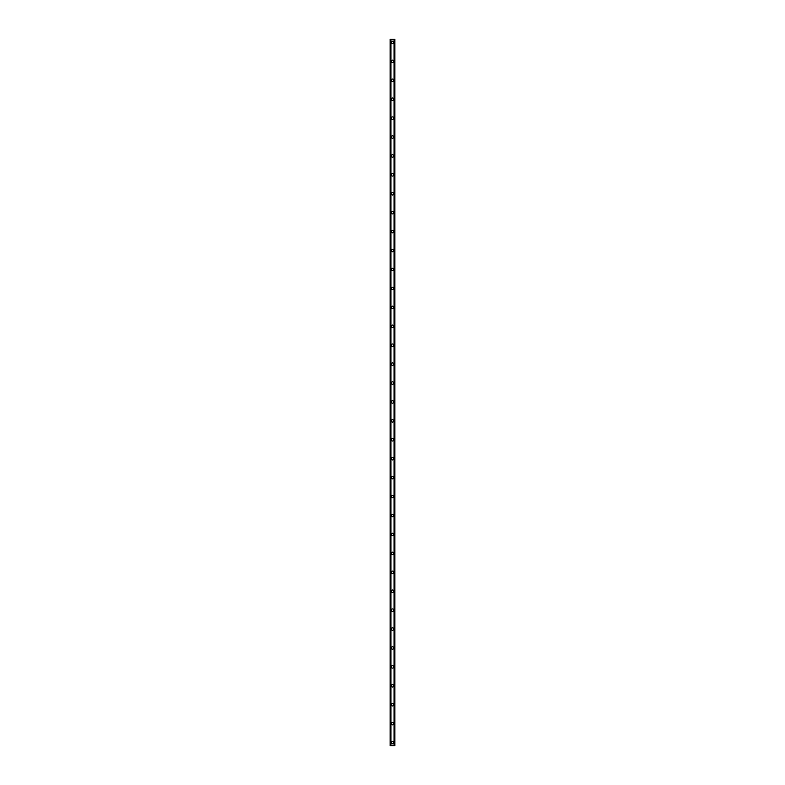 <?xml version="1.0" encoding="UTF-8"?>
<svg xmlns="http://www.w3.org/2000/svg" width="785" height="785" viewBox="0 0 785 785"><rect width="100%" height="100%" fill="white"/><g stroke="black" fill="none" stroke-linecap="round" stroke-linejoin="round"><path stroke-width="1.18" d="M391.313 742.6A1.187 1.187 0 0 1 392.5 741.413A1.187 1.187 0 0 1 393.687 742.6A1.187 1.187 0 0 1 392.5 743.778A1.187 1.187 0 0 1 391.313 742.6M391.313 723.672A1.187 1.187 0 0 1 392.5 722.485A1.187 1.187 0 0 1 393.687 723.672A1.187 1.187 0 0 1 392.5 724.859A1.187 1.187 0 0 1 391.313 723.672M391.313 704.744A1.187 1.187 0 0 1 392.5 703.566A1.187 1.187 0 0 1 393.687 704.744A1.187 1.187 0 0 1 392.5 705.931A1.187 1.187 0 0 1 391.313 704.744M391.313 685.825A1.187 1.187 0 0 1 392.5 684.638A1.187 1.187 0 0 1 393.687 685.825A1.187 1.187 0 0 1 392.5 687.003A1.187 1.187 0 0 1 391.313 685.825M391.313 666.897A1.187 1.187 0 0 1 392.5 665.719A1.187 1.187 0 0 1 393.687 666.897A1.187 1.187 0 0 1 392.5 668.084A1.187 1.187 0 0 1 391.313 666.897M391.313 647.978A1.187 1.187 0 0 1 392.5 646.791A1.187 1.187 0 0 1 393.687 647.978A1.187 1.187 0 0 1 392.5 649.156A1.187 1.187 0 0 1 391.313 647.978M391.313 629.05A1.187 1.187 0 0 1 392.5 627.872A1.187 1.187 0 0 1 393.687 629.05A1.187 1.187 0 0 1 392.5 630.237A1.187 1.187 0 0 1 391.313 629.05M391.313 610.131A1.187 1.187 0 0 1 392.5 608.944A1.187 1.187 0 0 1 393.687 610.131A1.187 1.187 0 0 1 392.5 611.309A1.187 1.187 0 0 1 391.313 610.131M391.313 591.203A1.187 1.187 0 0 1 392.5 590.016A1.187 1.187 0 0 1 393.687 591.203A1.187 1.187 0 0 1 392.5 592.39A1.187 1.187 0 0 1 391.313 591.203M391.313 572.275A1.187 1.187 0 0 1 392.5 571.097A1.187 1.187 0 0 1 393.687 572.275A1.187 1.187 0 0 1 392.5 573.462A1.187 1.187 0 0 1 391.313 572.275M391.313 553.356A1.187 1.187 0 0 1 392.5 552.169A1.187 1.187 0 0 1 393.687 553.356A1.187 1.187 0 0 1 392.5 554.534A1.187 1.187 0 0 1 391.313 553.356M391.313 534.428A1.187 1.187 0 0 1 392.5 533.25A1.187 1.187 0 0 1 393.687 534.428A1.187 1.187 0 0 1 392.5 535.615A1.187 1.187 0 0 1 391.313 534.428M391.313 515.51A1.187 1.187 0 0 1 392.5 514.322A1.187 1.187 0 0 1 393.687 515.51A1.187 1.187 0 0 1 392.5 516.687A1.187 1.187 0 0 1 391.313 515.51M391.313 496.581A1.187 1.187 0 0 1 392.5 495.404A1.187 1.187 0 0 1 393.687 496.581A1.187 1.187 0 0 1 392.5 497.768A1.187 1.187 0 0 1 391.313 496.581M391.313 477.663A1.187 1.187 0 0 1 392.5 476.475A1.187 1.187 0 0 1 393.687 477.663A1.187 1.187 0 0 1 392.5 478.84A1.187 1.187 0 0 1 391.313 477.663M391.313 458.734A1.187 1.187 0 0 1 392.5 457.547A1.187 1.187 0 0 1 393.687 458.734A1.187 1.187 0 0 1 392.5 459.922A1.187 1.187 0 0 1 391.313 458.734M391.313 439.806A1.187 1.187 0 0 1 392.5 438.629A1.187 1.187 0 0 1 393.687 439.806A1.187 1.187 0 0 1 392.5 440.993A1.187 1.187 0 0 1 391.313 439.806M391.313 420.888A1.187 1.187 0 0 1 392.5 419.7A1.187 1.187 0 0 1 393.687 420.888A1.187 1.187 0 0 1 392.5 422.065A1.187 1.187 0 0 1 391.313 420.888M391.313 401.959A1.187 1.187 0 0 1 392.5 400.782A1.187 1.187 0 0 1 393.687 401.959A1.187 1.187 0 0 1 392.5 403.147A1.187 1.187 0 0 1 391.313 401.959M391.313 383.041A1.187 1.187 0 0 1 392.5 381.853A1.187 1.187 0 0 1 393.687 383.041A1.187 1.187 0 0 1 392.5 384.218A1.187 1.187 0 0 1 391.313 383.041M391.313 364.112A1.187 1.187 0 0 1 392.5 362.935A1.187 1.187 0 0 1 393.687 364.112A1.187 1.187 0 0 1 392.5 365.3A1.187 1.187 0 0 1 391.313 364.112M391.313 345.194A1.187 1.187 0 0 1 392.5 344.007A1.187 1.187 0 0 1 393.687 345.194A1.187 1.187 0 0 1 392.5 346.371A1.187 1.187 0 0 1 391.313 345.194M391.313 326.266A1.187 1.187 0 0 1 392.5 325.078A1.187 1.187 0 0 1 393.687 326.266A1.187 1.187 0 0 1 392.5 327.453A1.187 1.187 0 0 1 391.313 326.266M391.313 307.337A1.187 1.187 0 0 1 392.5 306.16A1.187 1.187 0 0 1 393.687 307.337A1.187 1.187 0 0 1 392.5 308.525A1.187 1.187 0 0 1 391.313 307.337M391.313 288.419A1.187 1.187 0 0 1 392.5 287.232A1.187 1.187 0 0 1 393.687 288.419A1.187 1.187 0 0 1 392.5 289.596A1.187 1.187 0 0 1 391.313 288.419M391.313 269.49A1.187 1.187 0 0 1 392.5 268.313A1.187 1.187 0 0 1 393.687 269.49A1.187 1.187 0 0 1 392.5 270.678A1.187 1.187 0 0 1 391.313 269.49M391.313 250.572A1.187 1.187 0 0 1 392.5 249.385A1.187 1.187 0 0 1 393.687 250.572A1.187 1.187 0 0 1 392.5 251.749A1.187 1.187 0 0 1 391.313 250.572M391.313 231.644A1.187 1.187 0 0 1 392.5 230.466A1.187 1.187 0 0 1 393.687 231.644A1.187 1.187 0 0 1 392.5 232.831A1.187 1.187 0 0 1 391.313 231.644M391.313 212.725A1.187 1.187 0 0 1 392.5 211.538A1.187 1.187 0 0 1 393.687 212.725A1.187 1.187 0 0 1 392.5 213.903A1.187 1.187 0 0 1 391.313 212.725M391.313 193.797A1.187 1.187 0 0 1 392.5 192.61A1.187 1.187 0 0 1 393.687 193.797A1.187 1.187 0 0 1 392.5 194.984A1.187 1.187 0 0 1 391.313 193.797M391.313 174.869A1.187 1.187 0 0 1 392.5 173.691A1.187 1.187 0 0 1 393.687 174.869A1.187 1.187 0 0 1 392.5 176.056A1.187 1.187 0 0 1 391.313 174.869M391.313 155.95A1.187 1.187 0 0 1 392.5 154.763A1.187 1.187 0 0 1 393.687 155.95A1.187 1.187 0 0 1 392.5 157.128A1.187 1.187 0 0 1 391.313 155.95M391.313 137.022A1.187 1.187 0 0 1 392.5 135.844A1.187 1.187 0 0 1 393.687 137.022A1.187 1.187 0 0 1 392.5 138.209A1.187 1.187 0 0 1 391.313 137.022M391.313 118.103A1.187 1.187 0 0 1 392.5 116.916A1.187 1.187 0 0 1 393.687 118.103A1.187 1.187 0 0 1 392.5 119.281A1.187 1.187 0 0 1 391.313 118.103M391.313 99.175A1.187 1.187 0 0 1 392.5 97.997A1.187 1.187 0 0 1 393.687 99.175A1.187 1.187 0 0 1 392.5 100.362A1.187 1.187 0 0 1 391.313 99.175M391.313 80.256A1.187 1.187 0 0 1 392.5 79.069A1.187 1.187 0 0 1 393.687 80.256A1.187 1.187 0 0 1 392.5 81.434A1.187 1.187 0 0 1 391.313 80.256M391.313 61.328A1.187 1.187 0 0 1 392.5 60.141A1.187 1.187 0 0 1 393.687 61.328A1.187 1.187 0 0 1 392.5 62.515A1.187 1.187 0 0 1 391.313 61.328M391.313 42.4A1.187 1.187 0 0 1 392.5 41.222A1.187 1.187 0 0 1 393.687 42.4A1.187 1.187 0 0 1 392.5 43.587A1.187 1.187 0 0 1 391.313 42.4M394.727 39.25L390.135 39.25L390.135 745.75L394.865 745.75L394.865 39.25L394.727 745.75M394.639 745.75L394.639 39.25L394.649 745.75M390.351 745.75L390.351 39.25L390.361 745.75M390.135 39.25L390.135 745.75M390.832 39.25L390.832 745.75M390.901 39.25L390.901 745.75M390.91 39.25L390.91 745.75M394.09 39.25L394.09 745.75M394.099 39.25L394.099 745.75M394.168 39.25L394.168 745.75M390.224 39.25L390.224 745.75M390.273 39.25L390.273 745.75M390.459 39.25L390.459 745.75M394.541 39.25L394.541 745.75M394.776 39.25L394.776 745.75"/></g></svg>
